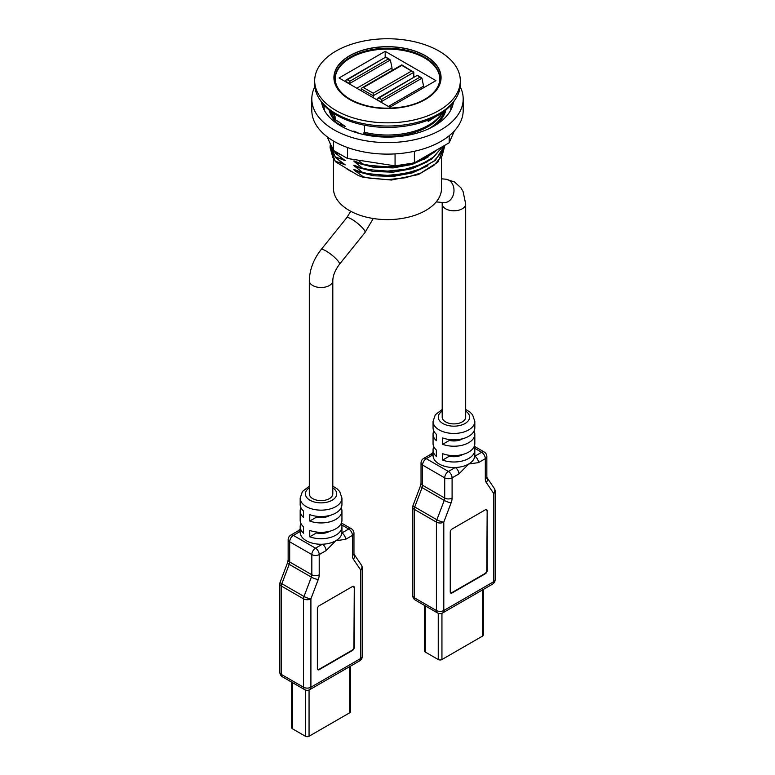 <?xml version="1.0" encoding="UTF-8"?>
<svg xmlns="http://www.w3.org/2000/svg" width="775" height="775" viewBox="0 0 775 775"><rect width="100%" height="100%" fill="white"/><g stroke="black" fill="none" stroke-linecap="round" stroke-linejoin="round"><path stroke-width="1.16" d="M414.392 151.261L414.392 162.866L395.066 165.86L347.51 158.507L333.366 150.34L327.04 136.7M449.2 135.732L449.2 142.774L414.392 162.866M395.066 153.896L395.066 165.86M347.51 147.521L347.51 158.507M333.366 140.953L333.366 150.34M460.166 86.684A75.688 43.7 180 0 1 463.188 98.909L463.188 110.418A75.688 43.7 180 0 1 387.5 154.118A75.688 43.7 180 0 1 311.812 110.418L311.812 98.909A75.688 43.7 180 0 1 314.834 86.684M321.567 102.116A66.166 38.198 0 0 0 340.719 125.918A66.166 38.198 0 0 0 410.227 134.782A66.166 38.198 0 0 0 453.433 102.116M463.188 98.909A75.688 43.7 180 0 1 416.466 139.277A75.688 43.7 180 0 1 333.977 129.803A75.688 43.7 180 0 1 311.812 98.909M454.373 130.878L449.2 142.774M337.823 123.671L345.233 126.422L335.381 119.641L334.345 113.741M364.434 125.201L364.434 132.263L363.397 133.261L363.397 134.482M359.338 133.474L353.884 131.082L354.446 132.002M358.166 160.154L363.397 164.61L354.998 161.297M355.522 161.529C353.284 160.473 353.284 160.822 355.522 162.595L363.397 168.873L354.998 165.569M355.522 165.792C353.177 164.823 353.177 165.172 355.522 166.858L363.397 173.135L354.998 169.822M355.522 170.054C353.177 169.086 353.177 169.434 355.522 171.12L363.397 176.865L363.397 177.398L358.418 175.567L335.381 161.704L335.381 161.171L345.243 164.852L335.381 157.441L335.381 156.908L345.214 160.619L335.381 153.179L335.381 152.646L341 154.748M381.426 102.009L381.387 99.433L378.917 97.999L376.708 99.278L381.532 102.494M381.387 101.612L421.92 78.217L419.779 77.267L381.387 99.433M378.917 97.999L417.308 75.311L419.779 77.267M421.92 78.217L423.576 86.132L388.391 106.456M347.355 79.777L385.747 57.088L388.217 59.045L349.835 81.21L347.355 79.777L345.795 80.154L345.146 81.055L349.874 83.787L349.835 81.21M349.835 83.39L390.358 59.995L388.217 59.045M390.358 59.995L392.024 67.919L356.829 88.234M349.874 83.787L349.971 84.272M373.201 93.203L363.417 87.556L401.799 65.391L411.583 71.038L373.201 93.203L373.201 95.761L413.802 72.317L401.799 64.867L361.847 87.933L361.198 88.834L373.201 95.761L373.201 97.679M411.583 71.038L413.153 71.416M363.417 87.556L361.847 87.933M413.802 77.335L413.802 72.317M392.024 70.515L392.024 67.919M423.576 87.769L423.576 86.132M385.194 51.334L435.947 80.629L389.806 107.27L339.053 77.965L385.194 51.334L385.194 57.408M335.178 78.866A52.332 30.215 180 0 1 387.5 49.087A52.332 30.215 180 0 1 439.822 78.866M361.198 90.753L361.198 88.834M340.041 125.521A58.987 34.052 180 0 1 329.055 109.914M445.945 109.914A58.987 34.052 180 0 1 434.959 125.521M331.09 115.262L330.15 110.786M330.111 110.757L330.702 114.497M454.983 99.781A71.513 41.288 180 0 1 336.931 115.32A71.513 41.288 180 0 1 320.017 99.781M364.434 132.263A57.941 33.451 0 0 0 442.089 112.792M314.679 80.794L314.679 83.991A72.821 42.044 0 0 0 336.011 113.722A72.821 42.044 0 0 0 415.371 122.828A72.821 42.044 0 0 0 460.321 83.991L460.321 80.794A72.821 42.044 0 0 0 387.5 38.75A72.821 42.044 0 0 0 314.679 80.794A72.821 42.044 0 0 0 336.011 110.525A72.821 42.044 0 0 0 415.371 119.631A72.821 42.044 0 0 0 460.321 80.794M333.473 159.069L333.473 188.412A54.027 31.194 0 0 0 349.293 210.471A54.027 31.194 0 0 0 408.173 217.233A54.027 31.194 0 0 0 441.527 188.412L441.527 157.412M349.612 99.471A53.572 30.932 0 0 0 439.251 85.599A53.572 30.932 0 0 0 373.637 47.721A53.572 30.932 0 0 0 349.612 99.471M346.735 168.814A54.027 31.194 0 0 0 349.293 170.403A54.027 31.194 0 0 0 352.044 171.885M332.911 112.792A57.941 33.451 0 0 0 334.345 114.894M363.397 133.261A57.418 33.151 0 0 0 442.641 112.404M332.359 112.404A57.418 33.151 0 0 0 335.381 117.083M335.381 119.641A57.418 33.151 180 0 1 330.915 111.367M444.085 111.367A57.418 33.151 180 0 1 428.856 128.727M335.381 161.171L332.853 157.519L330.082 147.55L330.169 145.681M444.918 145.245L442.099 155.901L433.942 165.337L421.261 172.873L405.286 177.795L387.577 179.635L369.869 178.24L363.397 176.865M335.381 156.908L332.853 153.256L330.082 143.259M444.443 145.526L442.099 151.638L433.942 161.074L421.261 168.611L405.286 173.532L387.577 175.373L369.869 173.978L363.397 172.602M335.381 152.646L333.88 150.631M442.486 146.649L433.942 156.812L421.261 164.348L405.286 169.27L387.577 171.11L369.869 169.725L363.397 168.34M436.945 149.846L433.942 152.549L421.261 160.086L415.235 162.382M413.007 163.089L405.286 165.007L387.577 166.848L369.869 165.463L363.397 164.077M444.521 111.038L439.716 121.142M330.082 147.86L335.381 161.704M363.397 177.398L391.385 180.042L418.423 174.559L437.865 162.208L444.918 145.69M330.082 143.656L335.381 157.441M363.397 173.135L389.786 175.847L415.681 171.285L435.385 160.377L444.559 145.448M330.906 145.032L335.381 153.179M363.397 168.873L387.519 171.643L411.641 168.272L431.297 159.34L442.845 146.446M363.397 164.61L384.313 167.371L405.674 165.453L424.477 159.117L438.069 149.197M441.779 118.633L444.637 110.951M428.468 119.96L428.468 121.278L427.112 120.493M435.85 116.541L428.468 121.278M350.426 666.18L350.426 711.741A2.606 1.511 180 0 1 349.67 712.806L309.06 736.25A2.606 1.511 180 0 1 305.369 736.25L292.456 728.791A2.606 1.511 180 0 1 291.691 727.725L291.691 682.165M354.282 587.605L354.282 647.28A2.606 1.511 -60 0 1 352.431 650.477L319.213 669.658A2.606 1.511 -60 0 1 317.905 669.784A2.606 1.511 -60 0 1 317.372 668.592L317.372 608.917A2.606 1.511 -60 0 1 319.213 605.721L352.431 586.539A2.606 1.511 -60 0 1 353.739 586.413A2.606 1.511 -60 0 1 354.282 587.605L353.913 647.067A2.606 1.511 -60 0 1 352.063 650.264L318.845 669.445A2.606 1.511 -60 0 1 317.74 669.658M353.545 586.326A2.606 1.511 -60 0 1 353.913 587.392M309.312 486.196L302.424 491.495L300.177 498.102L300.177 504.496A20.877 12.051 0 0 0 303.5 511.016L303.5 517.409A20.877 12.051 180 0 1 300.177 510.89L300.177 520.267A20.877 12.051 0 0 0 303.5 526.787L303.5 533.181A20.877 12.051 180 0 1 300.177 526.661L300.177 532.202A20.877 12.051 0 0 0 306.299 540.727A20.877 12.051 0 0 0 322.371 544.234L315.522 548.187A5.222 3.013 60 0 1 319.213 554.571L326.062 550.628A5.222 3.013 -120 0 0 322.371 544.234A20.877 12.051 0 0 0 335.827 540.727A20.877 12.051 0 0 0 341.901 532.958A5.222 3.013 60 0 1 345.592 539.352L352.431 535.399A5.222 3.013 -120 0 0 348.74 529.005L341.901 532.958A20.877 12.051 0 0 0 341.94 532.202L341.94 526.661A20.877 12.051 180 0 1 331.07 537.24A20.877 12.051 180 0 1 309.767 536.804L309.767 530.41A20.877 12.051 0 0 0 331.07 530.846A20.877 12.051 0 0 0 341.94 520.267L341.94 510.89A20.877 12.051 180 0 1 331.07 521.468A20.877 12.051 180 0 1 309.767 521.033L309.767 514.639A20.877 12.051 0 0 0 331.07 515.075A20.877 12.051 0 0 0 341.94 504.496L341.94 498.102L339.712 491.515L336.892 488.637L332.804 486.196M319.213 554.571A5.222 3.013 180 0 1 311.831 554.571L311.831 574.769A5.222 3.013 0 0 0 319.213 574.769L319.213 554.571M318.263 579.497A5.222 1.153 20.8 0 1 311.356 577.133L289.211 564.345A5.222 3.013 120 0 0 289.685 561.982L311.831 574.769A5.222 3.013 -60 0 1 311.356 577.133L304.003 596.479A5.222 1.153 20.8 0 0 310.911 598.842L318.263 579.497A10.443 6.026 120 0 0 319.213 574.769M300.177 531.417A5.222 3.013 -120 0 0 297.61 531.185L290.77 535.137A5.222 3.013 60 0 1 293.376 535.399L315.522 548.187A5.222 3.013 120 0 0 311.831 554.571L289.685 541.793A5.222 3.013 -60 0 1 293.376 535.399L300.177 531.466M279.853 672.322A5.222 5.222 0 0 0 282.458 676.837A5.222 3.013 -60 0 1 281.383 674.453L281.383 586.055A5.222 3.013 -60 0 1 281.858 583.701L289.211 564.345A5.222 1.153 -159.2 0 1 287.544 562.727L280.192 582.073A5.222 1.153 20.8 0 0 281.858 583.701L304.003 596.479A5.222 3.013 120 0 0 303.529 598.842L281.383 586.055A5.222 3.013 180 0 1 279.853 583.924L279.853 672.322A5.222 3.013 0 0 0 281.383 674.453L303.529 687.231A5.222 3.013 0 0 0 310.911 687.231A5.222 3.013 60 0 1 309.826 689.624L359.658 660.852A5.222 3.013 -120 0 0 360.743 658.469A5.222 3.013 0 0 0 362.264 656.338L362.264 567.949A5.222 3.013 180 0 1 360.743 570.08A5.222 4.107 -34.1 0 0 361.373 565.014L354.049 554.222A5.222 4.107 145.9 0 1 353.381 559.221L360.743 570.08L360.743 658.469L310.911 687.231L310.911 598.842A5.222 3.013 180 0 1 303.529 598.842L303.529 687.231A5.222 3.013 120 0 0 304.604 689.624A5.222 5.222 0 0 0 309.826 689.624M352.431 555.588A5.222 3.013 180 0 0 353.962 553.457L353.962 533.268A5.222 3.013 180 0 1 352.431 535.399L352.431 555.588A10.443 6.026 120 0 0 353.381 559.221M353.962 533.268A5.222 5.222 0 0 0 351.356 528.744A5.222 3.013 120 0 0 348.74 529.005L341.727 524.956M288.155 559.85A5.222 3.013 180 0 0 289.685 561.982L289.685 541.793A5.222 3.013 180 0 1 288.155 539.662L288.155 559.85L287.544 562.727M316.51 532.028L316.51 532.909A11.741 6.781 0 0 0 329.733 531.233M309.767 536.804L316.51 532.909M341.194 523.464A20.877 12.051 180 0 1 341.94 526.661M300.177 526.661A20.877 12.051 180 0 1 300.923 523.464M316.51 516.257L316.51 517.138A11.741 6.781 0 0 0 329.733 515.462M309.767 521.033L316.51 517.138M341.194 507.693A20.877 12.051 180 0 1 341.94 510.89M300.177 510.89A20.877 12.051 180 0 1 300.923 507.693M332.804 280.734L332.804 493.84A11.741 6.781 180 0 1 329.365 498.635A11.741 6.781 180 0 1 312.751 498.635A11.741 6.781 180 0 1 309.312 493.84L309.312 280.734A11.741 6.781 0 0 0 316.568 286.992A11.741 6.781 0 0 0 329.365 285.529A11.741 6.781 0 0 0 332.804 280.734C332.882 275.697 335.091 270.223 339.44 264.304L365.015 232.49L373.24 218.502M483.309 589.465L483.309 635.025A2.606 1.511 180 0 1 482.544 636.091L441.944 659.535A2.606 1.511 180 0 1 438.253 659.535L425.33 652.075A2.606 1.511 180 0 1 424.574 651.01L424.574 605.449M487.165 510.89L487.165 570.555A2.606 1.511 -60 0 1 485.315 573.752L452.096 592.933A2.606 1.511 -60 0 1 450.788 593.069A2.606 1.511 -60 0 1 450.246 591.868L450.246 532.202A2.606 1.511 -60 0 1 452.096 529.005L485.315 509.824A2.606 1.511 -60 0 1 486.623 509.698A2.606 1.511 -60 0 1 487.165 510.89L486.787 570.342A2.606 1.511 -60 0 1 484.947 573.539L451.728 592.72A2.606 1.511 -60 0 1 450.614 592.933M486.419 509.611A2.606 1.511 -60 0 1 486.787 510.677M442.196 409.481L435.308 414.78L433.06 421.387L433.06 427.781A20.877 12.051 0 0 0 436.373 434.291L436.373 440.684A20.877 12.051 180 0 1 433.06 434.174L433.06 443.542A20.877 12.051 0 0 0 436.373 450.062L436.373 456.456A20.877 12.051 180 0 1 433.06 449.936L433.06 455.477A20.877 12.051 0 0 0 439.173 464.002A20.877 12.051 0 0 0 455.245 467.509L448.405 471.462A5.222 3.013 60 0 1 452.096 477.855L458.936 473.903A5.222 3.013 -120 0 0 455.245 467.509A20.877 12.051 0 0 0 468.701 464.002A20.877 12.051 0 0 0 474.775 456.233A5.222 3.013 60 0 1 478.475 462.627L485.315 458.674A5.222 3.013 -120 0 0 481.624 452.28L474.775 456.233A20.877 12.051 0 0 0 474.823 455.477L474.823 449.936A20.877 12.051 180 0 1 463.944 460.524A20.877 12.051 180 0 1 442.651 460.079L442.651 453.685A20.877 12.051 0 0 0 463.944 454.131A20.877 12.051 0 0 0 474.823 443.542L474.823 434.174A20.877 12.051 180 0 1 463.944 444.753A20.877 12.051 180 0 1 442.651 444.308L442.651 437.914A20.877 12.051 0 0 0 463.944 438.359A20.877 12.051 0 0 0 474.823 427.781L474.823 421.387L472.585 414.799L469.776 411.922L465.688 409.481M452.096 477.855A5.222 3.013 180 0 1 444.714 477.855L444.714 498.054A5.222 3.013 0 0 0 452.096 498.054L452.096 477.855M451.147 502.781A5.222 1.153 20.8 0 1 444.24 500.417L422.094 487.63A5.222 3.013 120 0 0 422.569 485.266L444.714 498.054A5.222 3.013 -60 0 1 444.24 500.417L436.877 519.763A5.222 1.153 20.8 0 0 443.794 522.127L451.147 502.781A10.443 6.026 120 0 0 452.096 498.054M433.06 454.702A5.222 3.013 -120 0 0 430.493 454.47L423.644 458.422A5.222 3.013 60 0 1 426.26 458.674L448.405 471.462A5.222 3.013 120 0 0 444.714 477.855L422.569 465.068A5.222 3.013 -60 0 1 426.26 458.674L433.06 454.751M412.736 595.597A5.222 5.222 0 0 0 415.342 600.121A5.222 3.013 -60 0 1 414.257 597.728L414.257 509.34A5.222 3.013 -60 0 1 414.732 506.976L422.094 487.63A5.222 1.153 -159.2 0 1 420.428 486.002L413.075 505.358A5.222 1.153 20.8 0 0 414.732 506.976L436.877 519.763A5.222 3.013 120 0 0 436.412 522.127L414.257 509.34A5.222 3.013 180 0 1 412.736 507.208L412.736 595.597A5.222 3.013 0 0 0 414.257 597.728L436.412 610.516A5.222 3.013 0 0 0 443.794 610.516A5.222 3.013 60 0 1 442.709 612.909L492.542 584.137A5.222 3.013 -120 0 0 493.617 581.744A5.222 3.013 0 0 0 495.147 579.613L495.147 491.224A5.222 3.013 180 0 1 493.617 493.355A5.222 4.107 -34.1 0 0 494.247 488.298L486.933 477.507A5.222 4.107 145.9 0 1 486.264 482.505L493.617 493.355L493.617 581.744L443.794 610.516L443.794 522.127A5.222 3.013 180 0 1 436.412 522.127L436.412 610.516A5.222 3.013 120 0 0 437.488 612.909A5.222 5.222 0 0 0 442.709 612.909M485.315 478.873A5.222 3.013 180 0 0 486.845 476.741L486.845 456.543A5.222 3.013 180 0 1 485.315 458.674L485.315 478.873A10.443 6.026 120 0 0 486.264 482.505M486.845 456.543A5.222 5.222 0 0 0 484.23 452.028A5.222 3.013 120 0 0 481.624 452.28L474.61 448.231M421.038 483.135A5.222 3.013 180 0 0 422.569 485.266L422.569 465.068A5.222 3.013 180 0 1 421.038 462.937L421.038 483.135L420.428 486.002M449.384 455.312L449.384 456.194A11.741 6.781 0 0 0 462.617 454.508M442.651 460.079L449.384 456.194M474.077 446.739A20.877 12.051 180 0 1 474.823 449.936M433.06 449.936A20.877 12.051 180 0 1 433.806 446.739M449.384 439.541L449.384 440.423A11.741 6.781 0 0 0 462.617 438.747M442.651 444.308L449.384 440.423M474.077 430.978A20.877 12.051 180 0 1 474.823 434.174M433.06 434.174A20.877 12.051 180 0 1 433.806 430.978M465.688 204.009L465.688 417.124A11.741 6.781 180 0 1 458.432 423.382A11.741 6.781 180 0 1 445.635 421.92A11.741 6.781 180 0 1 442.196 417.124L442.196 204.009A11.741 6.781 0 0 0 445.635 208.804A11.741 6.781 0 0 0 458.432 210.277A11.741 6.781 0 0 0 465.688 204.009L463.092 191.522L460.873 187.744L454.402 181.892L445.761 179.19L441.527 178.812M329.608 111.832A57.941 33.451 180 0 1 329.559 110.321M445.441 110.321A57.941 33.451 180 0 1 445.392 111.832M324.696 110.932A63.55 36.696 180 0 1 323.95 105.051M451.05 105.051A63.55 36.696 180 0 1 450.304 110.932M338.588 121.539L343.257 125.889M349.757 99.384A53.378 30.816 0 0 0 439.057 85.57A53.378 30.816 0 0 0 373.686 47.827A53.378 30.816 0 0 0 349.757 99.384M335.168 78.449A52.332 30.215 180 0 1 387.5 48.234A52.332 30.215 180 0 1 439.832 78.449C439.774 85.269 435.928 91.469 428.304 97.04C422.239 101.312 414.693 104.412 405.654 106.359C384.778 110.205 366.323 107.861 350.281 99.336C340.332 93.349 335.294 86.383 335.168 78.449M338.588 159.902L343.257 164.252M355.522 171.12L373.414 175.78L393.157 176.429L412.164 172.951L427.916 165.773M338.588 155.639L343.257 159.989M355.522 166.858L373.414 171.517L393.157 172.166L412.164 168.688L427.916 161.51M355.522 162.595L373.414 167.255L393.157 167.904L412.164 164.426L427.916 157.248M363.485 160.977L381.523 163.767M350.765 211.284L346.706 217.775A11.741 2.48 38.8 0 1 357.42 223.2A11.741 2.48 38.8 0 1 365.015 232.49M309.312 280.734C309.632 269.603 313.575 259.228 321.131 249.589A11.741 2.48 38.8 0 1 328.92 252.824A11.741 2.48 38.8 0 1 338.588 261.747A11.741 2.48 38.8 0 1 339.44 264.304M292.456 682.61L292.456 728.791M305.369 689.982L305.369 736.25M309.06 689.982L309.06 736.25M349.67 666.626L349.67 712.806M326.062 550.628L335.827 540.727L345.592 539.352M309.312 487.863A15.665 9.038 0 0 0 309.99 500.233A15.665 9.038 0 0 0 331.778 500.427A15.665 9.038 0 0 0 332.804 487.863M300.177 498.102A20.877 12.051 0 0 0 306.299 506.627A20.877 12.051 0 0 0 329.046 509.243A20.877 12.051 0 0 0 341.94 498.102M436.199 201.917L443.668 202.585A11.741 9.261 -84.9 0 0 453.937 191.706A11.741 9.261 -84.9 0 0 445.761 179.19M425.33 605.885L425.33 652.075M438.253 613.267L438.253 659.535M441.944 613.267L441.944 659.535M482.544 589.911L482.544 636.091M458.936 473.903L468.701 464.002L478.475 462.627M442.196 411.137A15.665 9.038 0 0 0 442.864 423.518A15.665 9.038 0 0 0 464.661 423.712A15.665 9.038 0 0 0 465.688 411.137M433.06 421.387A20.877 12.051 0 0 0 439.173 429.912A20.877 12.051 0 0 0 461.929 432.518A20.877 12.051 0 0 0 474.823 421.387M377.347 98.377L417.308 75.311L421.348 77.636M345.795 80.154L385.747 57.088L389.786 59.423M321.131 249.589L346.706 217.775M359.658 660.852A5.222 5.222 0 0 0 362.264 656.338M353.962 553.457L354.01 554.164M362.264 567.949A5.222 5.222 0 0 0 361.373 565.014M280.192 582.073A5.222 5.222 0 0 0 279.853 583.924M290.77 535.137A5.222 5.222 0 0 0 288.155 539.662M300.177 529.141L297.61 531.185M351.356 528.744L341.397 522.999M304.604 689.624L282.458 676.837M442.196 204.009L442.079 202.44M492.542 584.137A5.222 5.222 0 0 0 495.147 579.613M486.845 476.741L486.894 477.448M495.147 491.224A5.222 5.222 0 0 0 494.247 488.298M413.075 505.358A5.222 5.222 0 0 0 412.736 507.208M423.644 458.422A5.222 5.222 0 0 0 421.038 462.937M433.06 452.416L430.483 454.47M484.23 452.028L474.281 446.274M437.488 612.909L415.342 600.121"/></g></svg>
